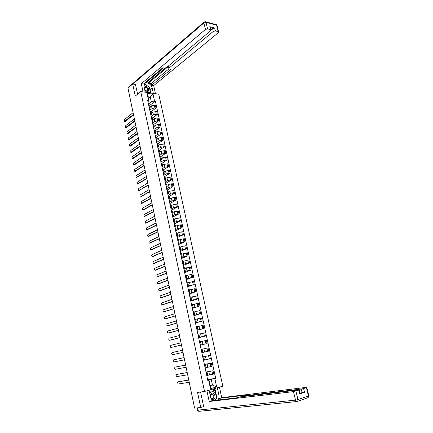 <?xml version="1.0" encoding="UTF-8"?>
<svg xmlns="http://www.w3.org/2000/svg" width="433" height="433" viewBox="0 0 433 433"><rect width="100%" height="100%" fill="white"/><g stroke="black" fill="none" stroke-linecap="round" stroke-linejoin="round"><path stroke-width="0.65" d="M204.538 391.475L222.811 386.193L158.754 94.172L140.73 91.547L204.538 391.475L197.572 392.433L200.739 407.502L194.612 408.157L127.979 88.094L132.709 84.024L135.248 96.094L140.73 91.547M135.583 84.467L132.709 84.024M200.739 407.502L203.667 406.592M207.726 375.303L213.723 374.02L213.02 370.767L206.048 372.228M206.086 372.412L207.071 372.283L206.292 372.526L207.001 375.817L207.775 375.552M206 372.001L213.02 370.767M206.076 367.639L212.056 366.34L211.353 363.103L204.408 364.591M205.161 368.093L206.113 367.812M204.376 364.434L211.353 363.103M204.436 364.716L205.415 364.559L204.457 364.824M204.436 360.007L210.4 358.703L209.702 355.482L202.774 356.992M203.499 360.37L204.457 360.115L203.759 356.873L202.801 357.117M202.758 356.911L209.702 355.482M202.79 357.063L203.759 356.873M202.806 352.424L208.749 351.103L208.051 347.899L201.156 349.436L208.051 347.899M201.854 352.689L202.812 352.462L202.119 349.231L201.156 349.453M201.156 349.442L202.119 349.231M200.225 345.096L207.104 343.542L206.417 340.354L200.495 341.691M200.214 345.047L201.172 344.841L200.219 345.069M200.23 345.128L207.104 343.542M201.172 344.841L200.484 341.632L199.521 341.826M198.612 337.599L205.475 336.019L204.787 332.853L198.888 334.2M198.579 337.442L199.543 337.264L198.595 337.513M198.633 337.702L205.475 336.019M199.543 337.264L198.855 334.065L197.892 334.238M197.015 330.141L203.851 328.539L203.164 325.383L197.286 326.747M196.955 329.881L197.924 329.724L196.983 330M197.047 330.314L203.851 328.539M197.242 326.552L196.273 326.693M195.418 322.726L202.233 321.097L201.551 317.957L195.689 319.327M195.343 322.358L196.311 322.222L195.375 322.525M195.472 322.964L202.233 321.097M196.311 322.222L195.629 319.061L194.661 319.186M193.838 315.343L200.625 313.692L199.949 310.569L194.103 311.949M193.735 314.872L194.704 314.759L193.778 315.083M193.903 315.657L200.625 313.692M194.704 314.759L194.033 311.614L193.058 311.717M192.257 307.998L199.023 306.32L198.352 303.219L192.523 304.61M192.138 307.425L193.113 307.338L192.192 307.684M192.339 308.383L199.023 306.32M192.441 304.226L191.462 304.291M190.693 300.697L197.432 298.992L196.761 295.907L190.953 297.309M190.547 300.02L191.521 299.95L190.612 300.329M190.785 301.141L197.432 298.992M191.521 299.95L190.856 296.838L189.876 296.897M189.129 293.428L195.851 291.701L195.18 288.627L189.394 290.045M188.967 292.654L189.941 292.605L189.042 293.006M189.243 293.942L195.851 291.701M189.281 289.531L188.295 289.547M187.581 286.197L194.276 284.449L193.611 281.39L187.841 282.819M187.392 285.32L188.371 285.298L187.478 285.72M187.706 286.776L194.276 284.449M187.716 282.24L186.726 282.229M186.033 279.004L192.707 277.228L192.046 274.186L186.293 275.626M185.827 278.029L186.807 278.024L185.919 278.468M186.174 279.648L192.707 277.228M186.152 274.987L185.167 274.955M184.496 271.843L187.056 270.852L191.148 270.051L190.488 267.02L184.756 268.471M184.269 270.771L185.254 270.793L184.371 271.258M184.653 272.557L191.148 270.051M184.604 267.767L183.614 267.713M182.97 264.725L185.513 263.697L189.594 262.907L188.94 259.892L183.224 261.353M182.721 263.556L183.706 263.594L182.834 264.087M183.137 265.499L189.594 262.907M183.062 260.59L182.066 260.514M181.449 257.635L183.976 256.58L188.052 255.795L187.402 252.802L181.703 254.268M181.178 256.374L182.163 256.433L181.303 256.948M181.627 258.474L188.052 255.795M181.524 253.446L180.529 253.348M179.933 250.588L182.45 249.495L186.515 248.726L185.871 245.744L181.806 246.507L180.188 247.221M179.646 249.229L180.631 249.311L179.776 249.846M180.128 251.486L186.515 248.726M179.998 246.339L178.997 246.215M178.428 243.573L180.929 242.448L184.988 241.69L184.344 238.718L180.29 239.476L178.677 240.212M178.12 242.123L179.11 242.22L178.261 242.778M178.634 244.537L184.988 241.69M178.477 239.27L177.476 239.124M176.929 236.591L179.419 235.433L183.468 234.686L182.829 231.736L178.78 232.478L177.178 233.235M176.599 235.049L177.595 235.168L176.751 235.747M177.151 237.62L183.468 234.686M176.962 232.234L175.96 232.066M175.441 229.647L177.914 228.456L181.957 227.72L181.319 224.781L177.276 225.512L175.684 226.291M175.089 228.012L176.085 228.153L175.246 228.754M175.674 230.735L181.957 227.72M175.457 225.236L174.45 225.046M173.958 222.735L176.415 221.512L180.447 220.787L179.814 217.864L175.782 218.584L174.201 219.385M173.584 221.009L174.586 221.171L173.752 221.793M174.201 223.883L180.447 220.787M173.958 218.27L172.951 218.059M172.48 215.861L174.927 214.606L178.953 213.891L178.32 210.979L174.299 211.694L172.724 212.511M172.09 214.043L173.092 214.227L172.269 214.865M172.74 217.068L178.953 213.891M172.469 211.342L171.463 211.109M171.013 209.02L173.444 207.732L177.46 207.028L176.832 204.132L172.816 204.831L171.251 205.675M170.602 207.115L171.603 207.315L170.786 207.975M171.284 210.281L177.46 207.028M170.986 204.446L169.974 204.192M169.552 202.211L171.966 200.89L175.977 200.198L175.354 197.318L171.349 198.005L169.79 198.866M169.124 200.214L170.126 200.436L169.314 201.118M169.833 203.532L175.977 200.198M169.514 197.583L168.497 197.307M168.096 195.435L170.499 194.081L174.504 193.399L173.882 190.536L169.882 191.213L168.334 192.095M167.647 193.356L168.654 193.594L167.852 194.298M168.394 196.815L174.504 193.399M168.047 190.758L167.03 190.46M166.651 188.691L169.038 187.31L173.032 186.639L172.415 183.787L168.426 184.458L166.884 185.356M166.185 186.526L167.192 186.785L166.396 187.511M166.959 190.13L173.032 186.639M166.586 183.965L165.568 183.646M165.211 181.984L167.587 180.572L171.571 179.911L170.959 177.075L166.976 177.73L165.444 178.65M164.724 179.733L165.731 180.009L164.946 180.75M165.53 183.478L171.571 179.911M165.13 177.205L164.112 176.87M163.777 175.311L166.142 173.866L170.12 173.216L169.509 170.391L165.53 171.04L164.01 171.977M163.273 172.973L164.286 173.265L163.501 174.028M164.107 176.859L170.12 173.216M163.685 170.483L162.662 170.12M162.348 168.664L164.702 167.192L168.675 166.553L168.064 163.744L164.096 164.378L162.581 165.336M161.828 166.245L162.84 166.559L162.066 167.344M162.922 170.131L168.675 166.553M162.245 163.788L161.222 163.409M160.93 162.056L163.268 160.551L167.23 159.923L166.624 157.125L162.667 157.753L161.157 158.732M160.394 159.55L161.406 159.88L160.638 160.686M161.704 163.447L167.23 159.923M160.816 157.13L159.788 156.73M159.517 155.474L161.845 153.942L165.801 153.325L165.195 150.543L161.244 151.155L159.745 152.156M158.965 152.887L159.977 153.239L159.214 154.061M160.459 156.816L165.801 153.325M159.387 150.5L158.359 150.083M158.115 148.93L160.427 147.366L164.372 146.76L163.771 143.989L159.831 144.595L158.337 145.612M157.542 146.262L158.554 146.625L157.801 147.469M159.176 150.24L164.372 146.76M157.969 143.908L156.941 143.464M156.714 142.414L159.014 140.822L162.954 140.222L162.359 137.467L158.418 138.062L156.935 139.096M156.124 139.664L157.141 140.048L156.394 140.909M157.866 143.713L162.954 140.222M156.562 137.342L155.528 136.882M155.323 135.93L157.612 134.311L161.541 133.721L160.946 130.977L157.017 131.567L155.544 132.617M154.716 133.099L155.734 133.499L154.992 134.382M156.529 137.239L161.541 133.721M153.937 129.472L156.216 127.827L160.14 127.248L155.16 130.826L154.121 130.333M153.314 126.571L154.332 126.988L153.596 127.887M160.14 127.248L159.544 124.52L158.456 124.406L155.626 125.099L154.159 126.165M153.758 124.314L152.725 123.816M152.557 123.053L154.825 121.381L158.738 120.807L158.148 118.095L157.06 117.971L154.235 118.658L152.779 119.746M151.918 120.071L152.941 120.504L152.21 121.419M153.785 124.444L158.738 120.807M152.367 117.846L151.328 117.327M151.187 116.661L153.439 114.962L156.259 114.274L157.347 114.399L156.762 111.698L155.669 111.568L152.854 112.255L151.404 113.359M150.527 113.603L151.55 114.052L150.825 114.989M152.421 118.095L157.347 114.399M150.982 111.405L149.942 110.875M149.823 110.301L152.059 108.575L154.873 107.882L155.961 108.023L155.377 105.333L154.289 105.192L151.48 105.879L150.035 107M149.147 107.162L150.17 107.633L149.45 108.586M151.063 111.774L155.961 108.023M149.607 105.002L148.562 104.45M210.135 385.408L212.462 385.061L211.228 379.34L207.694 379.903M207.748 380.152L208.966 379.957L210.2 385.706L212.462 385.061L216.641 386.918L210.498 388.682L208.684 380.228L208.966 379.957M148.432 98.545L150.283 97.068L148.048 96.754L149.06 101.441L148.47 100.126L147.61 100.007L207.813 380.466L208.684 380.228M148.47 100.126L146.987 93.252L153.044 94.123L154.527 100.949L151.29 101.739L150.283 97.068L153.044 94.123M211.228 379.34L215.672 378.312L155.366 101.062L154.527 100.949M214.822 378.545L216.641 386.918M148.459 103.969L151.29 101.739M149.06 101.441L148.086 102.21M207.629 379.6L215.672 378.312M149.71 105.484L155.366 101.062M210.498 388.682L210.2 385.706M148.048 96.754L146.987 93.252M178.515 381.727L188.756 380.028M188.766 380.077L178.115 381.836C177.46 382.485 177.541 383.205 178.353 383.995L189.232 382.301M177.027 374.361L187.191 372.515M187.202 372.548L176.604 374.464C175.96 375.113 176.036 375.833 176.837 376.613L187.662 374.767M175.549 367.027L185.638 365.041M185.643 365.062L175.111 367.135C174.467 367.785 174.537 368.494 175.327 369.273L186.098 367.265M217.328 387.779L218.865 394.842C219.25 396.796 219.001 398.528 218.118 400.032M209.112 390.155L210.644 397.315L212.414 400.704M206.92 390.788L209.209 401.494L211.396 400.823L236.51 397.862L240.423 396.839L298.57 389.933L299.165 389.954L300.091 393.721L299.679 393.927L304.523 392.271L299.923 393.045M219.948 399.816L219.618 398.306L221.739 397.656L306.163 387.4L306.77 387.416L306.375 387.605L303.598 388.531L304.523 392.271M219.45 387.167L221.739 397.656M209.209 401.494L293.471 391.632L299.165 389.954M302.12 392.796L301.2 389.056L243.043 396.022L244.797 395.264L219.618 398.306M301.2 389.056L303.598 388.531M202.904 406.831L203.699 406.744L200.587 392.017M214.909 388.477L216.354 395.167L218.865 394.842M215.602 400.325L216.397 398.263M216.489 397.651L216.354 395.167M215.169 392.536L214.33 388.645M214.102 392.082L213.415 388.91M145.234 92.202L144.081 86.827L144.362 84.116C145.829 81.112 151.469 83.997 152.183 88.067L153.342 93.387M155.436 93.69L153.677 85.62L151.582 85.296L171.073 69.248L169.368 68.934L168.838 68.603L169.092 68.062L213.29 31.414L212.581 28.535L214.676 28.01L209.761 26.743L210.281 27.203M146.668 82.032L148.27 82.286L148.443 83.093L151.198 83.531L151.582 85.296M145.201 82.579L145.889 82.687L163.544 67.867M153.677 85.62L218.329 32.691L218.67 31.945L218.2 31.609L216.614 25.211L206.005 22.413L207.591 28.908L210.47 29.639L210.963 29.996L210.633 30.743L166.494 67.58L164.583 68.057L162.846 67.737L143.48 84.024L141.326 83.688L205.475 29.439L203.894 22.938L132.92 84.056M143.074 91.888L141.326 83.688M218.2 31.609L215.385 30.889L213.29 31.414M207.591 28.908L205.475 29.439M135.442 84.446L137.624 94.123M148.443 83.093L168.675 66.222L169.092 68.062M148.27 82.286L165.298 68.062M210.941 29.904L212.581 28.535M151.198 83.531L168.994 68.798M168.827 68.538L168.426 66.769L168.675 66.222M150.944 93.035L149.428 87.71M148.855 86.876L145.683 84.641M145.407 84.576L144.167 84.538M150.375 92.954L150.099 91.661M145.304 84.635L143.994 85.29M149.477 92.819L149.353 92.267M144.898 84.863L145.234 84.587M211.217 399.004L213.29 399.616C216.365 398.836 214.892 392.033 211.889 393.088L210.2 395.226M212.695 398.631L213.182 398.36C214.357 396.054 213.875 394.652 211.737 394.165L211.234 394.441C210.07 396.758 210.557 398.154 212.695 398.631M209.502 391.979L210.167 391.107L211.423 390.934L215.401 392.634L216.57 398.03L214.773 400.422M209.745 393.126L211.423 390.934M144.746 89.95L147.004 91.482C150.029 92.045 148.844 86.578 145.878 86.243L144.151 87.174M146.533 90.898L147.631 90.421C147.962 88.976 147.339 87.942 145.764 87.309L144.66 87.785C144.335 89.236 144.958 90.275 146.533 90.898M143.983 85.382L145.51 84.516L149.32 87.201L150.256 91.531L148.643 92.7M150.256 91.531L148.34 92.657M146.105 92.332L145.109 91.639M173.617 359.839L184.09 357.604L173.617 359.839C172.978 360.489 173.048 361.192 173.822 361.966L184.545 359.807M183.002 352.381L172.572 354.719L183.002 352.381M182.547 350.2L172.134 352.581C171.5 353.225 171.565 353.934 172.329 354.697L172.572 354.719M181.465 345.009L171.089 347.483L181.465 344.998M181.01 342.828L170.656 345.355C170.028 346.005 170.093 346.703 170.84 347.461L171.089 347.483M179.939 337.675L170.055 340.197M179.484 335.494L169.189 338.173C168.567 338.817 168.626 339.515 169.363 340.268L179.933 337.648M178.423 330.379L168.572 333.047M177.963 328.192L167.723 331.018C167.111 331.662 167.165 332.36 167.89 333.101L178.412 330.341M176.908 323.115L167.095 325.925M176.453 320.929L166.272 323.906C165.66 324.55 165.715 325.237 166.424 325.979L176.897 323.067M175.403 315.89L165.628 318.845M174.948 313.703L164.821 316.821C164.221 317.465 164.269 318.152 164.968 318.888L175.392 315.83M173.909 308.702L164.167 311.792M173.454 306.515L163.382 309.779C162.786 310.418 162.83 311.105 163.517 311.83L173.893 308.632M172.421 301.552L162.711 304.778M171.961 299.36L161.947 302.764C161.357 303.409 161.395 304.09 162.077 304.81L172.399 301.465M170.938 294.435L161.265 297.796M170.483 292.243L160.524 295.788C159.934 296.432 159.972 297.108 160.643 297.823L170.916 294.337M169.465 287.35L159.826 290.852M169.005 285.163L159.106 288.843C158.521 289.488 158.559 290.159 159.214 290.873L169.438 287.247M167.993 280.303L158.391 283.934M167.539 278.116L157.693 281.937C157.114 282.576 157.147 283.247 157.791 283.951L167.972 280.189M166.537 273.293L156.968 277.055M166.077 271.101L156.286 275.058C155.712 275.702 155.745 276.368 156.378 277.066L166.51 273.163M165.081 266.317L155.55 270.208M164.627 264.125L154.884 268.216C154.321 268.855 154.348 269.526 154.971 270.214L165.054 266.176M163.636 259.372L154.137 263.388M163.181 257.18L153.493 261.408C152.93 262.046 152.957 262.712 153.569 263.399L163.609 259.226M162.202 252.466L152.735 256.607M161.742 250.274L152.107 254.631C151.55 255.27 151.577 255.93 152.178 256.612L162.169 252.304M160.767 245.592L151.334 249.857M160.313 243.395L150.727 247.887C150.175 248.526 150.197 249.186 150.792 249.863L160.735 245.419M159.344 238.751L149.948 243.14M158.889 236.553L149.358 241.176C148.811 241.814 148.828 242.469 149.412 243.14L159.306 238.572M157.926 231.942L148.562 236.45M157.471 229.75L147.994 234.497C147.447 235.135 147.464 235.79 148.043 236.45L157.888 231.752M156.519 225.171L147.188 229.799M156.059 222.973L146.635 227.845L146.673 229.799L156.475 224.965M155.111 218.427L145.818 223.174M154.657 216.229L145.282 221.231L145.315 223.174L155.068 218.216M153.715 211.721L144.454 216.581M153.26 209.523L143.935 214.649L143.962 216.581L153.672 211.499M152.329 205.042L143.096 210.021M151.869 202.844L142.592 208.094L142.619 210.021L152.281 204.809M150.944 198.401L141.748 203.488M150.484 196.203L141.261 201.572L141.277 203.488L150.895 198.157M149.569 191.787L140.319 196.993L149.515 191.538M149.109 189.589L139.935 195.077L139.946 196.993L140.79 196.988M148.2 185.205L138.988 190.525L148.14 184.945M147.74 183.007L138.614 188.62L138.62 190.525L139.469 190.525M146.836 178.656L137.662 184.095M146.376 176.458L137.299 182.185L137.299 184.085L146.776 178.385M145.477 172.139L136.346 177.687M145.017 169.942L135.989 175.787L135.984 177.676L145.418 171.858M144.124 165.655L135.031 171.316M143.669 163.452L134.69 169.417L134.674 171.3L144.065 165.363M142.782 159.198L134.241 164.962L133.727 164.968M142.327 157L133.391 163.073L133.375 164.951L142.722 158.9M141.445 152.773L132.947 158.646L132.422 158.657M140.985 150.57L132.103 156.762L132.081 158.635L141.38 152.465M140.113 146.381L131.659 152.356L131.129 152.367M139.653 144.178L130.815 150.478L130.793 152.346L140.048 146.062M138.787 140.016L130.382 146.1L129.84 146.11M138.333 137.813L129.537 144.227L129.51 146.089L138.722 139.686M137.472 133.678L129.104 139.87L128.558 139.886M137.012 131.48L128.265 138.003L128.233 139.859L137.402 133.342M136.157 127.372L127.838 133.673L127.28 133.683M135.697 125.175L126.999 131.805L126.961 133.656L136.086 127.031M134.852 121.099L126.571 127.497L126.014 127.513M134.392 118.896L125.738 125.64L125.694 127.486L134.777 120.747M133.548 114.853L125.316 121.354L124.747 121.37M133.093 112.65L124.482 119.503L124.439 121.337L133.472 114.491M151.48 105.879L152.059 108.575M152.854 112.255L153.439 114.962M154.235 118.658L154.825 121.381M155.626 125.099L156.216 127.827M157.017 131.567L157.612 134.311M158.418 138.062L159.014 140.822M159.831 144.595L160.427 147.366M161.244 151.155L161.845 153.942M162.667 157.753L163.268 160.551M164.096 164.378L164.702 167.192M165.53 171.04L166.142 173.866M166.976 177.73L167.587 180.572M168.426 184.458L169.038 187.31M169.882 191.213L170.499 194.081M171.349 198.005L171.966 200.89M172.816 204.831L173.444 207.732M174.299 211.694L174.927 214.606M175.782 218.584L176.415 221.512M177.276 225.512L177.914 228.456M178.78 232.478L179.419 235.433M180.29 239.476L180.929 242.448M181.806 246.507L182.45 249.495M183.332 253.576L183.976 256.58M184.864 260.682L185.513 263.697M186.401 267.821L187.056 270.852M187.949 274.998L188.609 278.046M189.508 282.213L190.168 285.277M191.067 289.466L191.732 292.546M192.642 296.751L193.307 299.847M194.222 304.08L194.893 307.186M195.808 311.441L196.485 314.569M197.405 318.84L198.081 321.984M199.007 326.282L199.689 329.443M200.62 333.762L201.307 336.934M202.243 341.28L202.931 344.468M203.873 348.836L204.565 352.045M205.507 356.429L206.205 359.655M207.158 364.066L207.856 367.308M208.814 371.741L209.512 375.005M150.116 110.891L150.7 113.619M151.501 117.348L152.091 120.087M152.892 123.833L153.482 126.588M154.294 130.349L154.884 133.115M155.696 136.898L156.297 139.68M157.114 143.48L157.709 146.273M158.532 150.094L159.133 152.898M159.961 156.741L160.562 159.561M161.39 163.414L162.002 166.25M162.835 170.126L163.447 172.978M164.28 176.875L164.897 179.738M165.736 183.652L166.353 186.531M167.198 190.46L167.82 193.356M168.67 197.307L169.292 200.214M170.147 204.187L170.775 207.109M171.63 211.104L172.264 214.037M173.124 218.053L173.757 221.003M174.623 225.041L175.262 228.002M176.134 232.061L176.772 235.038M177.649 239.113L178.288 242.112M179.17 246.204L179.814 249.219M180.702 253.332L181.351 256.358M182.239 260.498L182.894 263.54M183.787 267.697L184.442 270.755M185.34 274.933L186.001 278.008M186.899 282.213L187.565 285.298M188.469 289.525L189.14 292.627M190.049 296.876L190.72 299.993M191.635 304.264L192.312 307.398M193.232 311.69L193.908 314.845M194.834 319.153L195.516 322.325M196.447 326.661L197.129 329.849M198.065 334.206L198.752 337.41M199.694 341.789L200.387 345.009M201.329 349.409L202.027 352.646M202.974 357.073L203.672 360.332M204.63 364.781L205.334 368.05M148.736 104.472L149.32 107.184M155.669 111.568L156.259 114.274M157.06 117.971L157.65 120.693M158.456 124.406L159.046 127.14M159.858 130.874L160.454 133.624M161.265 137.375L161.861 140.135M162.678 143.908L163.279 146.679M164.102 150.468L164.708 153.255M165.53 157.065L166.137 159.864M166.97 163.69L167.576 166.505M168.41 170.348L169.027 173.178M169.86 177.043L170.478 179.884M171.322 183.765L171.939 186.623M172.783 190.525L173.406 193.394M174.255 197.318L174.883 200.198M175.738 204.143L176.366 207.039M177.221 211.001L177.855 213.913M178.715 217.896L179.354 220.825M180.22 224.824L180.859 227.763M181.73 231.785L182.369 234.746M183.246 238.783L183.89 241.755M184.772 245.82L185.416 248.807M186.304 252.888L186.953 255.887M187.841 259.995L188.496 263.01M189.389 267.134L190.049 270.165M190.948 274.311L191.608 277.358M192.512 281.526L193.172 284.589M194.081 288.773L194.747 291.853M195.662 296.064L196.333 299.16M197.248 303.387L197.924 306.499M198.844 310.753L199.521 313.876M200.452 318.152L201.129 321.297M202.065 325.594L202.747 328.755M203.683 333.074L204.371 336.246M205.312 340.587L206.005 343.78M206.952 348.148L207.645 351.358M208.598 355.742L209.296 358.968M210.254 363.379L210.958 366.621M211.916 371.054L212.625 374.318M154.289 105.192L154.873 107.882M178.115 381.836L178.585 381.711M176.604 374.464L177.081 374.345M175.111 367.135L175.581 367.022M296.735 401.553L199.066 411.312L197.643 410.159L295.533 400.124L293.471 391.632M295.901 391.102L297.974 399.594L308.437 395.935C308.621 397.007 308.328 397.635 307.565 397.824L297.509 401.369M299.679 393.927L298.754 390.149M308.821 395.702L308.437 395.935L306.375 387.605M197.167 407.886L197.643 410.159L197.313 410.138L196.853 407.918M243.043 396.022L243.151 396.514M297.974 399.594L295.533 400.124C295.869 401.185 296.389 401.651 297.103 401.515C297.866 401.326 298.158 400.687 297.974 399.594M210.47 29.639L209.761 26.743M214.676 28.01L215.385 30.889M150.219 89.669L152.183 88.067M215.721 24.475L217.112 25.655M218.67 31.945L217.085 25.552L216.294 24.627L205.686 21.818L203.932 22.17L203.894 22.938L206.005 22.413L205.686 21.818L205.069 21.677M129.965 86.389L130.068 85.88L204.327 21.866M129.77 86.557L130.403 85.588M169.617 340.284L170.093 340.192M168.156 333.123L168.626 333.037M166.7 326L167.17 325.914M165.249 318.905L165.72 318.829M163.804 311.852L164.275 311.776M162.37 304.827L162.84 304.756M160.941 297.839L161.412 297.774M159.523 290.889L159.994 290.83M158.105 283.967L158.575 283.913M156.697 277.082L157.168 277.033M155.295 270.23L155.766 270.187M153.904 263.41L154.375 263.367M152.519 256.623L152.984 256.585M151.133 249.873L151.604 249.836M149.764 243.151L150.229 243.119M148.395 236.461L148.865 236.434M147.036 229.804L147.501 229.782M145.677 223.179L146.148 223.163M144.33 216.587L144.801 216.576M142.987 210.021L143.458 210.016M141.656 203.488L142.121 203.488M137.683 184.079L138.154 184.09M136.373 177.671L136.844 177.682M135.069 171.289L135.54 171.306M133.775 164.941L134.241 164.962M132.482 158.619L132.947 158.646M131.194 152.329L131.659 152.356M129.916 146.067L130.382 146.1M128.639 139.837L129.104 139.87M127.372 133.629L127.838 133.673M126.111 127.454L126.571 127.497M124.856 121.31L125.316 121.354M149.591 104.927L150.17 107.633M150.965 111.33L151.55 114.052M152.351 117.771L152.941 120.504M153.742 124.239L154.332 126.988M155.138 130.744L155.734 133.499M156.546 137.277L157.141 140.048M157.958 143.837L158.554 146.625M159.376 150.435L159.977 153.239M160.8 157.065L161.406 159.88M162.234 163.728L162.84 166.559M163.674 170.423L164.286 173.265M165.119 177.151L165.731 180.009M166.575 183.911L167.192 186.785M168.036 190.709L168.654 193.594M169.503 197.535L170.126 200.436M170.975 204.398L171.603 207.315M172.458 211.299L173.092 214.227M173.952 218.227L174.586 221.171M175.452 225.192L176.085 228.153M176.956 232.196L177.595 235.168M178.466 239.233L179.11 242.22M179.987 246.307L180.631 249.311M181.519 253.413L182.163 256.433M183.051 260.563L183.706 263.594M184.599 267.74L185.254 270.793M186.147 274.96L186.807 278.024M187.711 282.219L188.371 285.298M189.275 289.509L189.941 292.605M192.436 304.21L193.113 307.338M197.242 326.542L197.924 329.724M205.415 364.559L206.113 367.823M207.071 372.283L207.78 375.563M308.226 397.434L308.826 395.73L306.77 387.416M197.318 410.148L198.363 411.236M242.621 396.022L242.74 396.563M210.963 29.996L210.254 27.1M211.732 398.539L213.182 398.36M147.101 90.854L147.631 90.421"/></g></svg>

